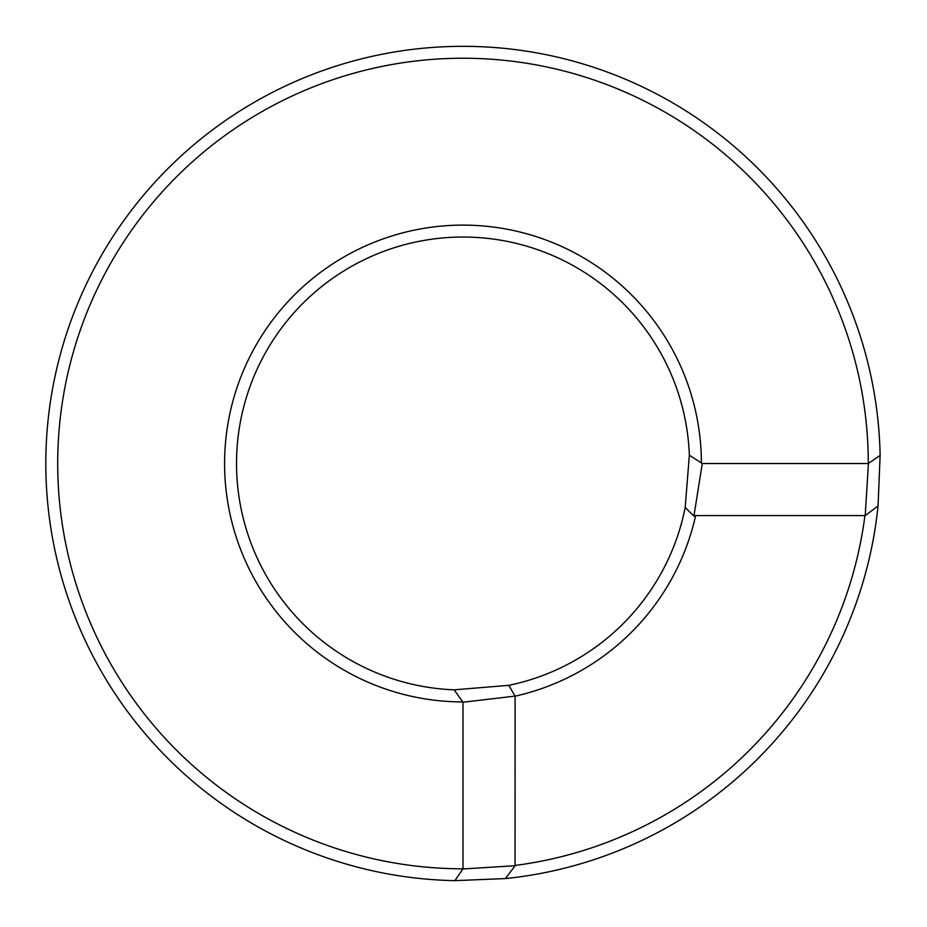 <?xml version="1.0" encoding="UTF-8"?>
<svg xmlns="http://www.w3.org/2000/svg" width="927" height="927" viewBox="0 0 927 927"><rect width="100%" height="100%" fill="white"/><g stroke="black" fill="none" stroke-linecap="round" stroke-linejoin="round"><path stroke-width="1.39" d="M880.129 455.4A417.208 417.208 0 0 0 262.99 97.393A417.208 417.208 0 0 0 454.89 880.65L463.002 868.808A405.284 405.284 0 0 1 268.703 107.845A405.284 405.284 0 0 1 868.286 463.523L880.129 455.4L878.054 505.887L865.192 515.679L868.437 463.57M454.89 880.65L505.377 878.576A417.208 417.208 0 0 0 878.054 505.887M505.377 878.576L515.169 865.714L463.06 868.958M868.286 463.523L702.272 463.523L689.34 455.18L685.192 507.451A226.489 226.489 0 0 1 508.784 685.331L515.088 696.107L515.064 865.447A405.284 405.284 0 0 0 864.937 515.586L865.192 515.679M515.076 696.165A238.401 238.401 0 0 0 695.656 515.586L864.937 515.586M689.34 455.18A226.489 226.489 0 0 0 354.427 264.763A226.489 226.489 0 0 0 454.172 689.839L463.002 702.226L463.002 868.808M508.784 685.331L454.172 689.839M701.403 462.677A238.401 238.401 0 0 0 348.703 254.299A238.401 238.401 0 0 0 462.677 701.924M515.064 696.107L463.002 702.226M702.272 463.523L693.906 516.165L695.656 515.586M685.192 507.451L693.906 516.165"/></g></svg>
